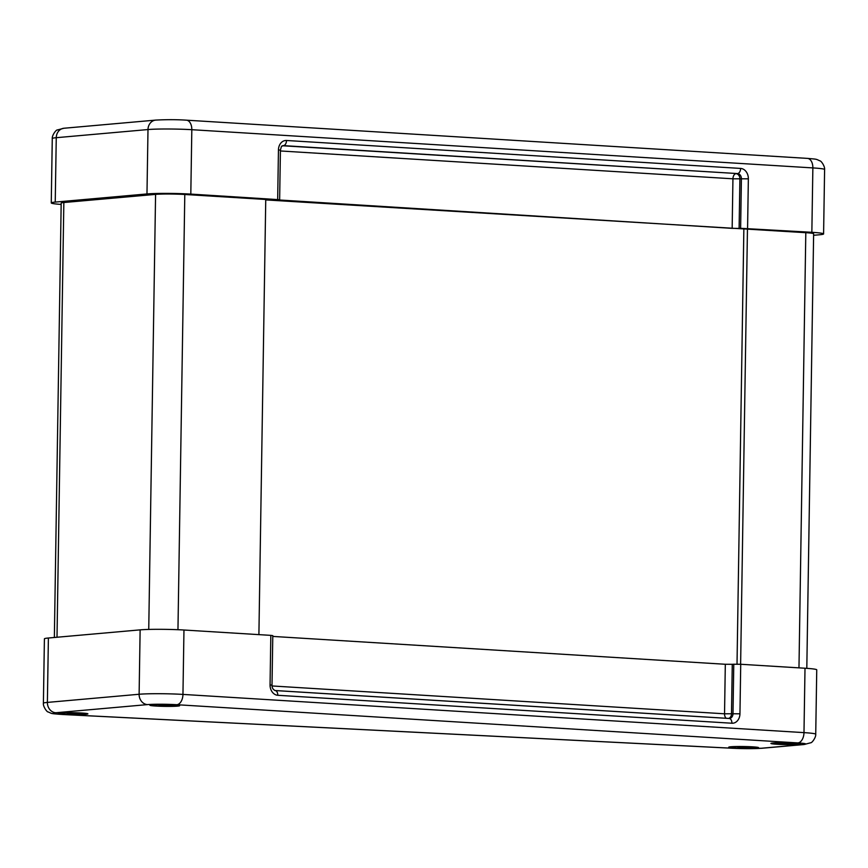 <?xml version="1.0" encoding="UTF-8"?>
<svg xmlns="http://www.w3.org/2000/svg" width="868" height="868" viewBox="0 0 868 868"><rect width="100%" height="100%" fill="white"/><g stroke="black" fill="none" stroke-linecap="round" stroke-linejoin="round"><path stroke-width="1.3" d="M740.621 664.27L747.457 229.109M737.019 664.161L743.854 229.206M258.903 634.627L265.749 199.466L184.797 194.486A19.855 1.194 0.9 0 0 155.578 194.378L63.841 202.526A19.855 1.194 0.9 0 0 61.183 203.079L54.358 637.481M61.161 204.425A29.783 1.79 0.9 0 1 51.255 202.928A29.783 1.79 0.9 0 1 55.237 202.092L146.974 193.944A29.783 1.79 0.9 0 1 190.808 194.096L279.637 199.716L280.418 150.175C282.046 143.817 281.449 147.224 283.033 145.629A4.958 3.949 -93.6 0 1 283.424 145.629L737.529 173.567A4.958 3.949 -93.6 0 1 741.402 178.765L740.621 228.306L811.851 232.309A29.783 1.79 0.9 0 1 823.591 233.926A29.783 1.79 0.9 0 1 819.609 234.761L813.609 235.293M798.972 667.861L805.808 232.689L265.738 199.911M740.621 228.306L739.113 228.403L739.894 178.862A4.958 3.949 86.4 0 0 736.021 173.665A4.958 2.995 -86.5 0 0 732.939 178.808L748.357 178.819A9.928 7.888 86.4 0 0 740.61 168.425L286.505 140.486A9.928 7.888 86.4 0 0 278.454 149.904L277.673 199.445M280.397 150.967L732.939 178.808L732.158 228.349L739.113 228.403M732.158 228.349L278.064 199.911M279.637 199.716L276.1 200.139L278.064 200.41M805.84 232.689A19.855 1.194 0.9 0 1 813.663 233.763A19.855 1.194 0.9 0 1 813.631 233.828M756.549 748.075A14.886 0.901 0.9 0 1 739.362 748.216A14.886 0.901 0.9 0 1 728.784 747.131A14.886 0.901 0.9 0 1 743.659 746.523A14.886 0.901 0.9 0 1 758.513 747.598A14.886 0.901 0.9 0 1 756.549 748.075M177.658 706.118A14.886 0.901 0.9 0 1 160.471 706.259A14.886 0.901 0.9 0 1 149.893 705.185A14.886 0.901 0.9 0 1 164.768 704.566A14.886 0.901 0.9 0 1 179.622 705.651A14.886 0.901 0.9 0 1 177.658 706.118M85.921 714.266A14.886 0.901 0.9 0 1 68.735 714.407A14.886 0.901 0.9 0 1 58.156 713.333A14.886 0.901 0.9 0 1 73.031 712.726A14.886 0.901 0.9 0 1 87.885 713.8A14.886 0.901 0.9 0 1 85.921 714.266M798.69 744.332A14.886 0.901 0.9 0 1 781.504 744.473A14.886 0.901 0.9 0 1 770.936 743.388A14.886 0.901 0.9 0 1 785.811 742.78A14.886 0.901 0.9 0 1 800.654 743.854A14.886 0.901 0.9 0 1 798.69 744.332M140.128 629.864L139.119 694.259A9.928 8.593 84.9 0 0 147.56 704.599A19.855 1.194 0.9 0 1 176.779 704.707A9.928 5.989 -86.5 0 0 182.953 694.411A29.783 1.79 -179.1 0 0 139.119 694.259L47.382 702.407A29.783 1.79 -179.1 0 0 43.4 703.243L44.409 638.848A29.783 1.79 0.9 0 1 48.391 638.013L140.128 629.864A29.783 1.79 0.9 0 1 183.962 630.016L270.827 635.365L270.056 684.895L272.01 685.167C271.923 687.716 272.943 689.496 275.091 690.527A4.958 2.995 93.5 0 1 277.793 695.29L731.898 723.228A9.928 7.888 86.4 0 0 739.948 713.811L740.73 664.27L733.775 664.226L732.993 713.756L739.948 713.811M272.01 685.167L272.791 635.636L270.827 635.365M272.78 636.418L725.312 664.27L724.541 713.8A4.958 2.995 -86.5 0 0 726.375 718.292M728.588 718.433A4.958 3.949 86.4 0 0 731.496 713.854L732.266 664.313L725.312 664.27M732.266 664.313L733.775 664.226M740.73 664.27L805.005 668.23A29.783 1.79 0.9 0 1 816.745 669.846L815.725 734.241A29.783 1.79 -179.1 0 0 803.985 732.625A9.928 5.989 93.5 0 1 797.822 742.91A19.855 1.194 0.9 0 1 802.998 744.549L760.845 748.292A19.855 1.194 0.9 0 1 733.731 748.303L63.104 714.494A19.855 1.194 0.9 0 1 55.823 712.747L147.56 704.599M729.261 718.476A4.958 3.949 -93.6 0 0 729.359 718.465A4.958 3.949 -93.6 0 0 732.993 713.756L724.541 713.8L272.042 685.959M162.511 705.912L159.072 705.738L162.045 705.467L158.866 705.033L172.623 705.727L162.511 705.912L162.522 705.239M166.721 705.673L166.732 705.055M176.573 706.064A13.649 0.825 0.9 0 1 161.22 706.205A13.649 0.825 0.9 0 1 151.108 705.25A13.649 0.825 0.9 0 1 164.768 704.642A13.649 0.825 0.9 0 1 178.407 705.684A13.649 0.825 0.9 0 1 176.573 706.064M70.775 714.06L67.335 713.887L70.308 713.615L67.129 713.181L80.887 713.876L70.775 714.06L70.785 713.398M74.984 713.821L74.995 713.214M84.847 714.212A13.649 0.825 0.9 0 1 69.483 714.353A13.649 0.825 0.9 0 1 59.371 713.398A13.649 0.825 0.9 0 1 73.031 712.791A13.649 0.825 0.9 0 1 86.67 713.832A13.649 0.825 0.9 0 1 84.847 714.212M783.554 744.115L777.923 743.42L779.909 743.247L793.667 743.941L783.554 744.115L783.565 743.453M787.764 743.887L787.775 743.268M797.616 744.277A13.649 0.825 0.9 0 1 782.263 744.418A13.649 0.825 0.9 0 1 772.151 743.464A13.649 0.825 0.9 0 1 785.811 742.856A13.649 0.825 0.9 0 1 799.45 743.898A13.649 0.825 0.9 0 1 797.616 744.277M741.402 747.858L737.963 747.684L740.936 747.424L737.757 746.99L751.514 747.684L741.402 747.858L741.413 747.196M745.612 747.63L745.623 747.012M755.475 748.021A13.649 0.825 0.9 0 1 740.111 748.162A13.649 0.825 0.9 0 1 729.999 747.207A13.649 0.825 0.9 0 1 743.659 746.599A13.649 0.825 0.9 0 1 757.297 747.641A13.649 0.825 0.9 0 1 755.475 748.021M177.962 629.712L184.797 194.486M148.743 629.43L155.578 194.378M57.006 637.242L63.841 202.526M807.001 158.388A9.928 5.989 93.5 0 1 807.457 158.388A9.928 5.989 93.5 0 1 812.86 167.915A29.783 1.79 0.9 0 1 824.6 169.531C825.067 166.396 821.085 160.613 819.815 160.819C815.627 158.952 817.591 159.3 807.457 158.388L186.414 120.175C176.953 119.545 166.721 119.513 155.708 120.099A9.928 8.593 -95.1 0 0 147.994 129.549A29.783 1.79 0.9 0 1 191.817 129.701A9.928 5.989 -86.5 0 0 186.414 120.175M55.237 202.092L56.257 137.697A9.928 8.593 -95.1 0 1 63.972 128.247L57.364 129.961C56.116 129.647 51.874 135.462 52.275 138.533A29.783 1.79 0.9 0 1 56.257 137.697L147.994 129.549L146.974 193.944M190.808 194.096L191.817 129.701L812.86 167.915L811.851 232.309M740.61 168.425A4.958 2.995 -86.5 0 1 737.529 173.567L282.523 145.759M747.576 228.36L748.357 178.819M280.418 150.175L278.454 149.904M286.505 140.486A4.958 2.995 93.5 0 1 283.424 145.629L282.784 145.672M48.391 638.013L47.382 702.407A9.928 8.593 84.9 0 0 55.823 712.747M62.409 714.462A9.928 4.948 -87.1 0 0 62.756 714.505A9.928 4.948 -87.1 0 0 63.104 714.494M733.048 748.27A9.928 4.948 -87.1 0 0 733.384 748.314A9.928 4.948 -87.1 0 0 733.731 748.303M43.4 703.243C42.901 706.302 46.959 712.248 48.217 711.977C52.612 713.756 49.205 713.474 62.756 714.505L733.384 748.314L761.876 748.27A9.928 8.593 -95.1 0 1 760.845 748.292M761.876 748.27L804.028 744.527A9.928 8.593 -95.1 0 1 802.998 744.549M176.779 704.707L797.822 742.91M805.005 668.23L803.985 732.625L182.953 694.411L183.962 630.016M270.056 684.895A9.928 7.888 86.4 0 0 277.793 695.29M274.863 690.527A4.958 2.995 93.5 0 1 275.091 690.527L729.196 718.465A4.958 2.995 -86.5 0 0 728.968 718.465L275.319 690.559M731.898 723.228A4.958 2.995 -86.5 0 0 729.196 718.465L729.359 718.465M806.806 668.349L813.631 233.698M63.972 128.247L155.708 120.099M823.591 233.926L824.6 169.531M51.255 202.928L52.275 138.533M804.028 744.527L810.69 742.78C811.96 743.03 816.104 737.344 815.725 734.241"/></g></svg>
